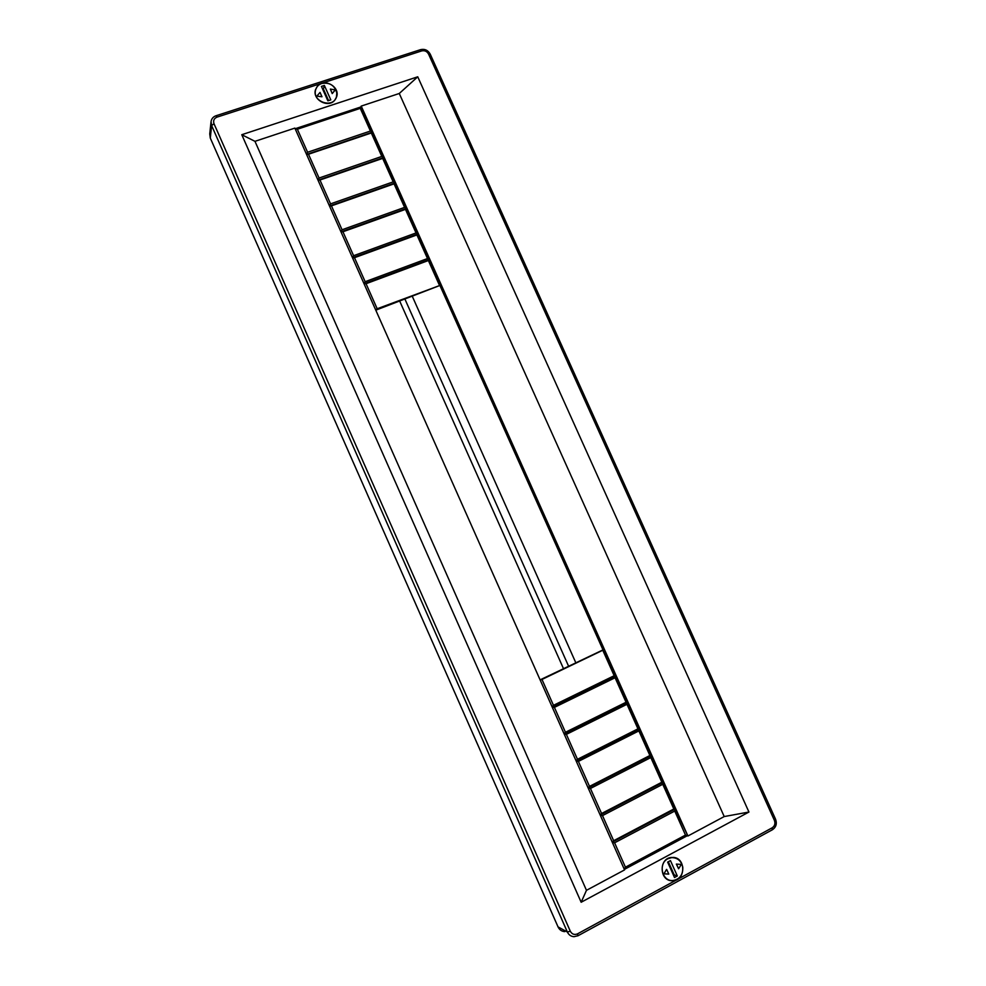 <?xml version="1.0" encoding="UTF-8"?>
<svg xmlns="http://www.w3.org/2000/svg" width="986" height="986" viewBox="0 0 986 986"><rect width="100%" height="100%" fill="white"/><g stroke="black" fill="none" stroke-linecap="round" stroke-linejoin="round"><path stroke-width="1.48" d="M334.759 100.19L336.608 96.899C340.343 86.879 324.147 77.684 317.455 86.065L315.434 89.911C312.365 99.919 328.338 108.374 334.759 100.19M586.473 890.321L254.967 141.331L294.863 128.106L624.569 869.911L586.473 890.321L581.161 902.252L241.78 134.712L417.744 76.797L748.941 812.033L724.217 816.556L687.92 835.992L361.221 106.094L399.268 93.485L724.217 816.556M581.161 902.252L748.941 812.033M672.957 857.413C686.157 857.438 685.899 880.979 672.662 880.745L672.008 880.732C659.277 880.781 658.722 858.276 671.392 857.463L673.29 857.623M210.979 122.215L209.747 133.948L210.301 138.077L558.039 926.889C559.456 929.835 561.712 931.413 564.793 931.622M254.967 141.331L241.78 134.712M417.744 76.797L399.268 93.485M306.412 154.112L307.607 152.251L370.428 131.039L360.272 108.349L361.221 106.094M317.874 179.871L319.07 178.035L381.792 156.429L371.303 132.987L372.277 132.21L360.962 106.932L295.147 128.747M602.939 649.762L440.027 285.718M375.789 310.171L440.717 285.139L372.277 132.21L306.56 154.445M612.257 842.204L675.188 809.013L663.233 782.292L662.765 784.289L673.82 809.001L675.188 809.013L687.92 835.992M603.802 649.515L602.779 650.242L614.179 675.706L615.646 675.965L615.091 677.752L626.048 702.254L627.503 702.463L626.973 704.3L637.954 728.851L639.384 729.011L638.879 730.909L649.885 755.51L651.29 755.621L650.809 757.568L661.84 782.231L663.233 782.292L603.802 649.515L540.106 679.872M375.58 309.715L377.182 308.766L366.052 283.709L364.105 283.882M440.717 285.139L377.182 308.766M439.411 285.2L428.368 260.526L429.255 259.515L364.044 283.758M428.368 260.526L366.052 283.709M429.255 259.515L427.493 258.554L365.153 281.7L363.908 283.463M365.153 281.7L354.492 257.703L352.557 257.901M427.493 258.554L416.905 234.914L417.805 233.953L352.495 257.79M416.905 234.914L354.492 257.703M417.805 233.953L416.03 232.942L353.604 255.707L352.372 257.482M353.604 255.707L342.955 231.759L341.033 231.981M416.03 232.942L405.468 209.352L406.392 208.44L340.983 231.87M405.468 209.352L342.955 231.759M406.392 208.44L404.593 207.38L342.068 229.763L340.848 231.562M342.068 229.763L331.444 205.864L329.534 206.111M404.593 207.38L394.055 183.84L394.992 182.977L329.484 206M394.055 183.84L331.444 205.864M394.992 182.977L393.18 181.88L330.556 203.868L329.349 205.692M330.556 203.868L319.957 180.019L318.059 180.29M393.18 181.88L382.667 158.389L383.628 157.563L318.01 180.191M382.667 158.389L319.957 180.019M381.792 156.429L383.628 157.563M319.07 178.035L308.495 154.235L306.597 154.519M371.303 132.987L308.495 154.235M370.428 131.039L372.277 132.21M307.607 152.251L297.378 129.228L295.245 128.969M360.272 108.349L297.378 129.228M540.217 680.118L541.98 679.453L553.479 705.323L552.061 706.777M602.779 650.242L541.98 679.453M614.179 675.706L553.479 705.323M552.135 706.95L615.646 675.965M615.091 677.752L554.403 707.393L552.259 707.221M554.403 707.393L565.459 732.278L564.041 733.72M626.048 702.254L565.459 732.278M564.115 733.88L627.503 702.463M626.973 704.3L566.383 734.36L564.238 734.163M566.383 734.36L577.476 759.306L576.046 760.724M637.954 728.851L577.476 759.306M576.107 760.872L639.384 729.011M638.879 730.909L578.4 761.389L576.231 761.167M578.4 761.389L589.517 786.384L588.063 787.789M649.885 755.51L589.517 786.384M588.137 787.925L651.29 755.621M650.809 757.568L590.441 788.467L588.26 788.221M590.441 788.467L601.583 813.512L600.117 814.904M661.84 782.231L601.583 813.512M600.178 815.04L663.233 782.292M662.765 784.289L602.508 815.607L600.314 815.336M602.508 815.607L613.662 840.713L612.195 842.081M673.82 809.001L613.662 840.713M675.188 809.013L674.744 811.059L614.598 842.808L612.392 842.512M614.598 842.808L625.444 867.199L624.237 869.147M674.744 811.059L685.492 835.068L687.168 835.795L624.348 869.418M685.492 835.068L625.444 867.199M321.793 83.465C318.614 84.574 316.568 86.694 315.643 89.812C311.872 101.903 333.453 108.978 336.485 96.69L336.793 92.943C334.673 85.351 329.681 82.195 321.793 83.465M330.803 99.869L327.87 100.831L321.424 86.386L324.369 85.437L330.803 99.869M332.282 93.399L335.277 89.948L332.22 93.608L330.347 89.073L332.22 93.608M321.978 96.764L316.974 96.11L321.978 96.764L320.043 92.425L317.024 95.901M328.584 100.597L323.42 89.011L322.693 89.245M323.42 89.011L324.369 85.437M335.277 89.948L330.347 89.073M667.879 858.757C657.872 863.49 662.025 881.657 672.896 880.535C679.736 879.302 683.039 874.878 682.793 867.286C681.351 860.889 677.641 857.672 671.651 857.623L667.879 858.757M677.308 875.975L674.51 877.503L667.645 862.134L670.455 860.618L677.308 875.975L674.214 874.915L668.335 861.752M676.347 864.093L681.338 864.426L676.347 864.093L678.59 868.765L681.338 864.426M663.96 873.83L666.536 869.405L663.96 873.83L668.779 874.089L666.721 869.467M673.524 875.285L674.214 874.915M676.532 864.155L678.59 868.765M563.45 668.557L399.786 301.285M568.552 666.105L405.012 299.3M575.762 662.654L412.382 296.503M775.563 819.206L774.404 820.377L428.553 54.082L430.204 54.119C428.01 50.224 424.818 48.721 420.628 49.633L420.541 49.657M430.229 54.168L775.575 819.255C777.153 823.655 776.118 827.155 772.482 829.719M428.553 54.082C426.987 51.321 424.719 50.261 421.749 50.902L216.994 117.137C213.999 118.443 213.013 120.649 214.011 123.743L570.315 931.24C572.016 934.272 574.431 935.147 577.549 933.841L772.198 827.796C774.762 826.022 775.501 823.544 774.404 820.377M570.315 931.24L567.357 932.004L211.608 125.53L210.301 138.077M214.011 123.743L211.608 125.53L211.066 121.451C211.633 118.603 213.296 116.705 216.045 115.732L216.994 117.137M577.821 935.776L574.037 936.688C570.993 936.478 568.762 934.913 567.357 932.004L558.039 926.889M421.749 50.902L420.628 49.633L215.996 115.756M577.932 935.813L577.549 933.841M772.198 827.796L772.284 829.818L578.043 935.739M315.582 90.071L315.163 91.723M336.485 96.69L335.992 98.39"/></g></svg>
